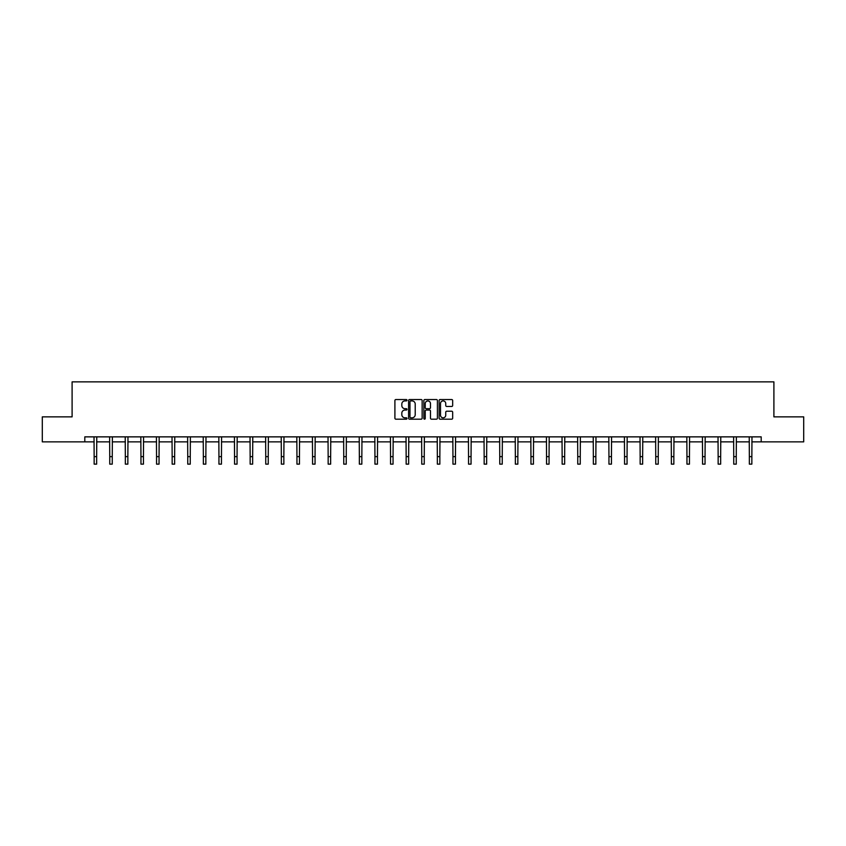 <?xml version="1.0" encoding="UTF-8"?>
<svg xmlns="http://www.w3.org/2000/svg" width="846" height="846" viewBox="0 0 846 846"><rect width="100%" height="100%" fill="white"/><g stroke="black" fill="none" stroke-linecap="round" stroke-linejoin="round"><path stroke-width="1.27" d="M407 400.232A0.687 0.687 0 0 0 406.313 399.545L395.886 399.545A0.983 0.983 0 0 0 394.902 400.528L394.902 418.199A0.983 0.983 0 0 0 395.886 419.182L406.313 419.182A0.687 0.687 0 0 0 407 418.495A0.687 0.687 0 0 0 406.313 417.808L404.959 417.808A3.141 3.141 0 0 1 401.818 414.667L401.818 413.197A3.141 3.141 0 0 1 404.959 410.056L406.313 410.056A0.687 0.687 0 0 0 407 409.369A0.687 0.687 0 0 0 406.313 408.681L404.959 408.681A3.141 3.141 0 0 1 401.818 405.541L401.818 404.06A3.141 3.141 0 0 1 404.959 400.919L406.313 400.919A0.687 0.687 0 0 0 407 400.232M451.69 406.471A0.983 0.983 0 0 0 452.663 405.488L452.663 400.528A0.983 0.983 0 0 0 451.69 399.545L440.1 399.545A0.983 0.983 0 0 0 439.127 400.528L439.127 418.199A0.983 0.983 0 0 0 440.1 419.182L451.69 419.182A0.983 0.983 0 0 0 452.663 418.199L452.663 412.214A0.983 0.983 0 0 0 451.69 411.23L446.73 411.23A0.983 0.983 0 0 0 445.747 412.214L445.747 415.185A2.623 2.623 0 0 1 443.124 417.808A2.623 2.623 0 0 1 440.502 415.185L440.502 403.553A2.623 2.623 0 0 1 443.124 400.919A2.623 2.623 0 0 1 445.747 403.553L445.747 405.488A0.983 0.983 0 0 0 446.73 406.471L451.69 406.471M84.801 441.866L42.3 441.866L42.3 416.867L72.1 416.867L72.1 381.863L773.9 381.863L773.9 416.867L803.7 416.867L803.7 441.866L761.199 441.866L761.199 436.864L84.801 436.864L84.801 441.866L94.149 441.866M422.143 400.528A0.983 0.983 0 0 0 421.16 399.545L409.58 399.545A0.983 0.983 0 0 0 408.597 400.528L408.597 418.199A0.983 0.983 0 0 0 409.58 419.182L421.16 419.182A0.983 0.983 0 0 0 422.143 418.199L422.143 400.528M424.84 399.545L436.42 399.545A0.983 0.983 0 0 1 437.403 400.528L437.403 418.199A0.983 0.983 0 0 1 436.42 419.182L431.471 419.182A0.983 0.983 0 0 1 430.487 418.199L430.487 411.029A0.983 0.983 0 0 0 429.504 410.056L426.215 410.056A0.983 0.983 0 0 0 425.231 411.029L425.231 418.495A0.687 0.687 0 0 1 424.544 419.182A0.687 0.687 0 0 1 423.857 418.495L423.857 400.528A0.983 0.983 0 0 1 424.84 399.545M96.645 441.866L109.747 441.866M112.254 441.866L125.345 441.866M127.852 441.866L140.954 441.866M143.45 441.866L156.552 441.866M159.048 441.866L172.15 441.866M174.646 441.866L187.749 441.866M190.255 441.866L203.347 441.866M205.853 441.866L218.945 441.866M221.451 441.866L234.554 441.866M237.049 441.866L250.152 441.866M252.647 441.866L265.75 441.866M268.245 441.866L281.348 441.866M283.854 441.866L296.946 441.866M299.452 441.866L312.555 441.866M315.05 441.866L328.153 441.866M330.649 441.866L343.751 441.866M346.247 441.866L359.349 441.866M361.845 441.866L374.947 441.866M377.453 441.866L390.545 441.866M393.052 441.866L406.154 441.866M408.65 441.866L421.752 441.866M424.248 441.866L437.35 441.866M439.846 441.866L452.948 441.866M455.455 441.866L468.547 441.866M471.053 441.866L484.155 441.866M486.651 441.866L499.753 441.866M502.249 441.866L515.351 441.866M517.847 441.866L530.95 441.866M533.445 441.866L546.548 441.866M549.054 441.866L562.146 441.866M564.652 441.866L577.755 441.866M580.25 441.866L593.353 441.866M595.848 441.866L608.951 441.866M611.447 441.866L624.549 441.866M627.055 441.866L640.147 441.866M642.653 441.866L655.745 441.866M658.251 441.866L671.354 441.866M673.85 441.866L686.952 441.866M689.448 441.866L702.55 441.866M705.046 441.866L718.148 441.866M720.655 441.866L733.746 441.866M736.253 441.866L749.355 441.866M751.851 441.866L761.199 441.866M410.659 400.919A0.687 0.687 0 0 0 409.972 401.607L409.972 417.12A0.687 0.687 0 0 0 410.659 417.808L412.076 417.808A3.141 3.141 0 0 0 415.217 414.667L415.217 404.06A3.141 3.141 0 0 0 412.076 400.919L410.659 400.919M430.487 403.595A2.623 2.623 0 0 0 427.854 400.972A2.623 2.623 0 0 0 425.231 403.595L425.231 407.698A0.983 0.983 0 0 0 426.215 408.681L429.504 408.681A0.983 0.983 0 0 0 430.487 407.698L430.487 403.595M94.022 436.864L94.149 456.639L96.645 456.639L96.772 436.864M94.149 456.639L94.149 464.137L96.645 464.137L96.645 456.639M109.62 436.864L109.747 456.639L112.254 456.639L112.381 436.864M109.747 456.639L109.747 464.137L112.254 464.137L112.254 456.639M125.219 436.864L125.345 456.639L127.852 456.639L127.979 436.864M125.345 456.639L125.345 464.137L127.852 464.137L127.852 456.639M140.827 436.864L140.954 456.639L143.45 456.639L143.577 436.864M140.954 456.639L140.954 464.137L143.45 464.137L143.45 456.639M156.425 436.864L156.552 456.639L159.048 456.639L159.175 436.864M156.552 456.639L156.552 464.137L159.048 464.137L159.048 456.639M172.024 436.864L172.15 456.639L174.646 456.639L174.773 436.864M172.15 456.639L172.15 464.137L174.646 464.137L174.646 456.639M187.622 436.864L187.749 456.639L190.255 456.639L190.382 436.864M187.749 456.639L187.749 464.137L190.255 464.137L190.255 456.639M203.22 436.864L203.347 456.639L205.853 456.639L205.98 436.864M203.347 456.639L203.347 464.137L205.853 464.137L205.853 456.639M218.828 436.864L218.945 456.639L221.451 456.639L221.578 436.864M218.945 456.639L218.945 464.137L221.451 464.137L221.451 456.639M234.427 436.864L234.554 456.639L237.049 456.639L237.176 436.864M234.554 456.639L234.554 464.137L237.049 464.137L237.049 456.639M250.025 436.864L250.152 456.639L252.647 456.639L252.774 436.864M250.152 456.639L250.152 464.137L252.647 464.137L252.647 456.639M265.623 436.864L265.75 456.639L268.245 456.639L268.372 436.864M265.75 456.639L265.75 464.137L268.245 464.137L268.245 456.639M281.221 436.864L281.348 456.639L283.854 456.639L283.981 436.864M281.348 456.639L281.348 464.137L283.854 464.137L283.854 456.639M296.819 436.864L296.946 456.639L299.452 456.639L299.579 436.864M296.946 456.639L296.946 464.137L299.452 464.137L299.452 456.639M312.428 436.864L312.555 456.639L315.05 456.639L315.177 436.864M312.555 456.639L312.555 464.137L315.05 464.137L315.05 456.639M328.026 436.864L328.153 456.639L330.649 456.639L330.775 436.864M328.153 456.639L328.153 464.137L330.649 464.137L330.649 456.639M343.624 436.864L343.751 456.639L346.247 456.639L346.374 436.864M343.751 456.639L343.751 464.137L346.247 464.137L346.247 456.639M359.222 436.864L359.349 456.639L361.845 456.639L361.972 436.864M359.349 456.639L359.349 464.137L361.845 464.137L361.845 456.639M374.82 436.864L374.947 456.639L377.453 456.639L377.58 436.864M374.947 456.639L374.947 464.137L377.453 464.137L377.453 456.639M390.418 436.864L390.545 456.639L393.052 456.639L393.179 436.864M390.545 456.639L390.545 464.137L393.052 464.137L393.052 456.639M406.027 436.864L406.154 456.639L408.65 456.639L408.777 436.864M406.154 456.639L406.154 464.137L408.65 464.137L408.65 456.639M421.625 436.864L421.752 456.639L424.248 456.639L424.375 436.864M421.752 456.639L421.752 464.137L424.248 464.137L424.248 456.639M437.223 436.864L437.35 456.639L439.846 456.639L439.973 436.864M437.35 456.639L437.35 464.137L439.846 464.137L439.846 456.639M452.822 436.864L452.948 456.639L455.455 456.639L455.582 436.864M452.948 456.639L452.948 464.137L455.455 464.137L455.455 456.639M468.42 436.864L468.547 456.639L471.053 456.639L471.18 436.864M468.547 456.639L468.547 464.137L471.053 464.137L471.053 456.639M484.028 436.864L484.155 456.639L486.651 456.639L486.778 436.864M484.155 456.639L484.155 464.137L486.651 464.137L486.651 456.639M499.626 436.864L499.753 456.639L502.249 456.639L502.376 436.864M499.753 456.639L499.753 464.137L502.249 464.137L502.249 456.639M515.225 436.864L515.351 456.639L517.847 456.639L517.974 436.864M515.351 456.639L515.351 464.137L517.847 464.137L517.847 456.639M530.823 436.864L530.95 456.639L533.445 456.639L533.572 436.864M530.95 456.639L530.95 464.137L533.445 464.137L533.445 456.639M546.421 436.864L546.548 456.639L549.054 456.639L549.181 436.864M546.548 456.639L546.548 464.137L549.054 464.137L549.054 456.639M562.019 436.864L562.146 456.639L564.652 456.639L564.779 436.864M562.146 456.639L562.146 464.137L564.652 464.137L564.652 456.639M577.628 436.864L577.755 456.639L580.25 456.639L580.377 436.864M577.755 456.639L577.755 464.137L580.25 464.137L580.25 456.639M593.226 436.864L593.353 456.639L595.848 456.639L595.975 436.864M593.353 456.639L593.353 464.137L595.848 464.137L595.848 456.639M608.824 436.864L608.951 456.639L611.447 456.639L611.573 436.864M608.951 456.639L608.951 464.137L611.447 464.137L611.447 456.639M624.422 436.864L624.549 456.639L627.055 456.639L627.172 436.864M624.549 456.639L624.549 464.137L627.055 464.137L627.055 456.639M640.02 436.864L640.147 456.639L642.653 456.639L642.78 436.864M640.147 456.639L640.147 464.137L642.653 464.137L642.653 456.639M655.618 436.864L655.745 456.639L658.251 456.639L658.378 436.864M655.745 456.639L655.745 464.137L658.251 464.137L658.251 456.639M671.227 436.864L671.354 456.639L673.85 456.639L673.976 436.864M671.354 456.639L671.354 464.137L673.85 464.137L673.85 456.639M686.825 436.864L686.952 456.639L689.448 456.639L689.575 436.864M686.952 456.639L686.952 464.137L689.448 464.137L689.448 456.639M702.423 436.864L702.55 456.639L705.046 456.639L705.173 436.864M702.55 456.639L702.55 464.137L705.046 464.137L705.046 456.639M718.021 436.864L718.148 456.639L720.655 456.639L720.781 436.864M718.148 456.639L718.148 464.137L720.655 464.137L720.655 456.639M733.619 436.864L733.746 456.639L736.253 456.639L736.38 436.864M733.746 456.639L733.746 464.137L736.253 464.137L736.253 456.639M749.228 436.864L749.355 456.639L751.851 456.639L751.978 436.864M749.355 456.639L749.355 464.137L751.851 464.137L751.851 456.639"/></g></svg>
